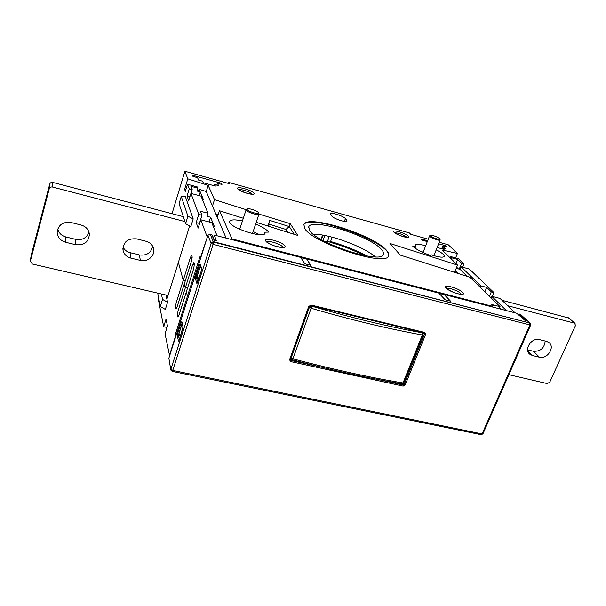 <?xml version="1.0" encoding="UTF-8"?>
<svg xmlns="http://www.w3.org/2000/svg" width="606" height="606" viewBox="0 0 606 606"><rect width="100%" height="100%" fill="white"/><g stroke="black" fill="none" stroke-linecap="round" stroke-linejoin="round"><path stroke-width="0.91" d="M461.151 266.822L469.392 269.056L493.867 292.509L491.299 291.827L486.701 287.403L480.656 285.797L461.151 266.822L460.09 269.375L467.218 276.381M197.374 186.974L197.867 188.193L190.92 186.292L192.216 189.67L189.231 188.86L187.519 184.269L197.374 186.974M457.651 259.444L451.978 257.891L450.569 256.52L458.613 258.732L464.029 263.921L461.62 263.262L457.651 259.444L455.977 263.58M450.569 256.52L450.046 257.785M480.081 287.146L480.656 285.797M231.712 239.567L231.939 238.893L492.799 306.416L492.557 307.015M303.667 225.015L303.682 224.985C308.499 212.592 393.014 243.468 388.537 255.974M309.514 230.401L308.757 226.75C312.06 217.509 371.63 236.567 381.833 249.914C383.484 251.854 383.962 253.437 383.28 254.656C380.735 264.216 316.537 243.248 309.514 230.401M313.234 234.204C328.884 233.855 363.577 246.513 375.311 256.846M386.772 250.642C374.947 235.484 307.681 213.979 303.879 224.425L304.697 228.477C312.416 242.983 385.636 266.943 388.469 256.096C389.264 254.694 388.696 252.876 386.772 250.642M194.458 264.549L192.678 264.557L193.882 262.557L194.359 263.602L193.814 268.269L186.33 291.903L187.474 296.137L200.154 256.164L200.866 257.452M200.556 257.376L207.419 236.832M228.492 183.444L228.81 182.459L229.454 183.716L184.906 171.278L172.028 213.713M489.428 296.289L491.299 291.827M493.867 292.509L492.231 296.41M490.996 297.819L491.671 296.266L500.101 298.478L515.092 312.847M456.439 267.754L457.325 268.625L460.09 269.375M486.701 287.403L484.853 291.812M451.455 259.156L451.978 257.891M242.438 220.985C235.234 219.433 231.022 219.523 229.81 221.273C226.424 226.47 263.428 239.128 265.042 233.355L265.042 232.189L268.867 232.098C266.542 229.507 262.133 226.826 255.656 224.053M236.931 228L239.946 228.591M264.413 233.999L265.042 232.189M253.149 231.59L259.512 234.673M421.147 251.626L423.162 252.172M228.81 182.459L409.398 232.946L410.747 234.317L428.245 239.203M439.221 242.271L448.281 244.801L457.409 253.444L455.629 257.906M217.069 235.779L211.774 222.675L200.775 219.781L207.108 236.749M198.821 278.555L197.132 276.442M201.366 268.147L200.185 266.852L200.609 266.731L200.472 267.163M214.675 184.557L218.577 185.633L217.425 183.224L221.978 184.489L221.395 183.292L192.488 175.248L192.958 176.422L197.601 177.709L198.601 180.096L202.548 181.194L203.207 182.724L215.395 186.103L214.675 184.557L214.289 185.792M217.425 183.224L216.812 185.148M221.395 183.292L221.092 184.247M437.153 247.49L444.092 249.407L442.312 247.68L441.872 248.793M442.312 247.68L445.584 248.589L442.797 245.9L441.668 248.733M213.304 226.462L214.471 226.765L210.6 217.251L209.1 221.97M201.987 215.244L198.76 214.395L196.2 222.591L199.419 223.432L201.987 215.244L200.465 211.252L207.979 213.251L207.04 216.312L210.6 217.251M202.51 199.7L203.578 199.995L200.298 191.935L199.147 195.647M191.049 193.443L192.216 189.67M456.659 267.201L458.401 268.92M459.227 269.14L461.62 263.262M427.647 240.733L420.95 238.87L422.268 240.188L426.162 241.271L427.078 242.188M442.797 245.9L446.622 246.96L445.228 245.627L444.895 246.483M445.228 245.627L438.615 243.786M415.019 248.127L415.648 246.46L412.815 246.415C416.413 249.483 422.276 252.52 430.396 255.527L431.071 254.77C438.464 257.179 442.872 257.77 444.296 256.52C444.766 255.043 442.062 252.838 436.199 249.907M193.185 218.94L185.269 196.367L181.27 196.473L179.103 203.593L185.595 223.743L187.928 216.206L193.185 218.94L190.837 226.492L185.595 223.743M181.27 196.473L187.928 216.206M172.134 213.373L171.49 213.577M192.2 257.345L190.473 257.345L191.655 255.353L192.102 256.368L191.564 260.913L184.247 284.146L185.284 287.986L187.595 287.911L185.284 287.986L184.247 284.146L177.05 307.015L175.99 308.825L175.725 308.431L176.475 308.386M197.314 190.019L199.798 190.701L199.23 189.314L198.882 190.451M187.519 184.269L185.36 191.352L184.625 189.299L185.868 189.693M454.682 272.397L457.492 265.064L442.092 250.005L457.409 253.444M189.89 196.814L187.034 196.041L188.693 200.692L190.935 193.412L201.078 196.17L207.979 213.251M196.2 222.591L198.162 228.106L200.775 219.781M200.298 191.935L197.011 191.034L197.867 188.193M187.034 196.041L189.231 188.86M226.144 238.128L217.274 217.372L219.47 210.759L231.939 238.893M175.74 336.557L175.126 335.05L187.474 296.137L188.39 296.743L187.474 296.137L186.337 291.91L178.975 315.165L177.899 316.999L177.422 315.749L178.005 311.052L192.678 264.557M217.274 217.372L206.237 191.541L199.23 189.314M184.625 189.299L187.799 178.853L208.161 185.36L214.494 199.654L246.142 209.691L246.506 209.388M206.237 191.541L208.161 185.36M198.76 214.395L190.935 193.412M491.671 296.266L506.411 310.598M500.844 309.158L499.556 307.893M499.208 308.734L500.056 306.674L469.961 277.253L400.346 255.126L389.961 243.483L457.492 265.064M500.056 306.674L493.329 304.932L492.746 306.363M491.564 304.969L492.799 306.416M184.906 171.278L187.799 178.853M256.217 222.349L297.796 235.461L290.236 223.675L258.967 214.092C258.406 216.069 244.945 211.441 246.142 209.676M219.47 210.759L243.324 218.281M491.595 304.894L493.329 304.932M425.647 245.831C419.799 244.18 416.345 243.915 415.292 245.029L415.648 246.46M346.806 220.326L345.39 218.607C343.594 216.084 330.876 211.971 330.353 213.751L331.891 216.183C333.573 218.713 346.564 222.932 347.033 221.107L346.806 220.326L346.405 221.448M290.236 223.675L289.289 226.53L294.236 234.333M268.928 226.356L268.814 224.069L269.761 220.402L267.829 226.008M287.638 232.257L285.911 229.462L289.289 226.53M212.464 206.108L214.494 199.654M455.318 270.837L457.894 273.42M189.663 225.879L178.399 262.375L183.239 280.373L185.451 280.32L183.239 280.373L178.399 262.375L167.12 298.47L166.4 295.137M190.473 257.345L176.111 303.053L178.331 302.939M462.681 267.231L464.029 263.921M329.247 236.461L327.376 241.673M258.792 213.433L258.368 212.6C257.626 210.888 248.808 207.964 247.415 208.964C244.786 210.297 259.262 215.274 258.436 212.767M309.181 306.916L309.393 307.287L311.492 306.083M291.433 359.214L292.334 359.79L292.903 358.82L311.151 308.265L309.393 307.287L291.191 357.813L291.433 359.214L292.312 359.782C331.861 370.228 368.425 378.227 402.036 383.787L403.013 382.954L422.337 334.959C388.241 328.838 351.177 319.938 311.151 308.265L311.567 306.113C351.397 317.756 388.287 326.642 422.238 332.777L423.155 333.573M290.971 357.487L292.903 358.82C332.588 369.319 369.296 377.364 403.013 382.954L403.861 382.757M423.177 334.823L422.337 334.959L422.011 332.391M440.024 239.582L440.107 240.014C439.562 241.362 428.48 236.991 429.556 235.855L430.601 235.355C428.624 236.135 440.1 240.658 439.736 238.961L439.426 238.499C436.282 236.438 433.335 235.386 430.601 235.355M290.274 360.153L290.191 359.653L289.562 359.729L290.615 361.585L290.138 359.714M310.522 305.454L309.431 306.045M424.192 332.861L424.776 332.474L425.654 334.315L405.194 384.992L404.202 384.439L403.179 384.999L402.308 383.81M424.389 332.944L424.632 333.785L423.965 332.861M213.312 241.749L211.009 242.983L213.267 241.627L213.433 242.067L529.742 323.006L213.267 241.627L210.161 234.09L207.903 235.302L168.877 358.184L170.809 369.849M216.372 240.968L214.244 240.476L211.842 234.87L210.161 234.09M200.775 266.345L200.503 267.201M197.397 276.942L196.973 278.29M179.209 334.05L178.8 335.33M170.725 369.44L168.877 358.184M518.963 315.271L519.478 314.067L526.084 320.491L524.644 320.12L516.676 313.249L444.236 294.524L450.531 301.159L445.16 299.781L438.805 293.115L306.697 258.959L310.833 265.314L304.833 263.777L300.644 257.391L214.335 235.075L216.387 240.93M529.864 322.93L519.478 314.067M520.13 314.234L520.728 314.605M310.461 265.223L306.697 258.959M300.781 257.603L306.644 259.118M450.016 301.023L444.236 294.524M439.017 293.342L444.175 294.675M198.783 278.684L196.564 278.199L195.473 278.813L196.874 283.449L197.632 282.358M180.399 335.641L178.399 335.247L182.088 323.066M179.202 340.11L183.065 326.725L182.739 329.035M178.49 341.072L177.331 335.845L177.664 333.565L178.565 334.111M183.035 327.035L181.853 321.642L181.186 322.498L182.08 323.036M197.723 282.01L196.564 278.199L196.723 277.071L195.791 276.556L199.45 265.042L200.45 265.352M199.45 265.042L200.169 264.042L201.609 268.897M177.331 335.845L178.399 335.247L179.361 339.542M201.639 268.519L201.321 270.806L201.639 268.519L200.169 264.042M196.723 277.071L200.381 265.564M197.42 282.888L196.874 283.449M519.403 314.355L518.994 315.302M214.297 240.491L213.532 237.916L214.335 235.075M179.747 335.512L179.914 334.989M197.927 278.502L198.154 277.798M170.733 369.486L170.763 368.713M423.67 332.792L423.246 333.853M403.513 383.31L404.202 384.439L424.632 333.785L425.654 334.315M291.865 359.593L290.335 359.26M290.236 359.532L290.706 360.441L320.097 366.857M167.567 302.28L165.34 309.439L160.317 306.522L162.522 299.379L167.567 302.28L166.006 295.046M175.126 335.05L176.02 335.679M157.765 293.509L157.295 293.024M157.113 292.986L157.189 293.372M169.619 355.828L165.037 333.732L167.468 325.99L166.059 319.082L163.673 326.725L166.817 327.414L167.385 325.604M175.831 336.277L175.937 335.618M175.793 336.08L175.331 335.982M176.861 307.56L175.543 307.636L175.725 308.431M169.316 355.767L175.437 336.489M158.689 298.22L158.348 299.334L163.673 326.725M182.353 324.195L181.936 324.354L182.603 325.21M179.012 333.542L180.543 335.83M160.317 306.522L157.689 293.115M162.522 299.379L161.416 293.986M175.543 307.636L176.111 303.053M332.05 237.158L330.323 242.355L328.77 241.62L325.286 241.756M81.068 225.023C85.855 226.47 88.62 229.469 89.377 234.007C88.855 241.93 84.287 245.506 75.659 244.718L65.698 242.302C60.32 240.65 57.472 237.234 57.153 232.045C58.381 224.75 63.016 221.576 71.053 222.516L81.068 225.023M88.991 232.181C86.787 237.969 82.371 240.37 75.727 239.385L65.918 236.984C61.547 235.742 58.812 233.068 57.721 228.97M146.031 241.264C149.667 242.286 152.106 244.453 153.341 247.763C156.068 254.838 148.069 262.587 140.334 260.406L130.82 258.103C126.722 256.944 124.147 254.437 123.094 250.573C122.942 242.15 127.404 238.249 136.479 238.87L146.031 241.264M152.682 246.263C151.106 252.922 146.69 255.823 139.433 254.959L130.063 252.664C126.752 251.778 124.404 249.869 123.01 246.937M30.33 261.345L31.126 255.55L49.722 184.118C50.245 182.747 51.29 182.186 52.866 182.451L183.323 216.675M31.126 255.55L30.368 261.163L49.237 188.731L49.722 184.118M501.995 300.288L568.936 318.082M527.614 349.844L533.522 351.291C540.56 351.488 544.438 348.064 545.165 341.026M184.898 221.569L52.434 187.034C50.836 186.769 49.768 187.33 49.237 188.731M546.491 341.36L539.507 339.618C531.621 337.194 523.455 349.685 529.879 354.26L532.447 355.517L539.416 357.207C547.339 359.585 555.467 346.927 548.824 342.458L546.491 341.36M508.888 374.675L547.233 383.575L549.748 382.197L575.503 325.483L574.624 323.187L507.669 305.727M168.044 295.523L32.307 264.004L30.368 261.163M197.086 276.586L200.185 266.852M407.02 237.431L406.808 237.181C402.899 234.454 398.892 233.007 394.786 232.818M252.202 194.238C251.263 192.284 240.733 188.754 238.832 189.754M282.873 247.453L282.729 247.096C281.442 244.309 268.572 240.135 266.913 241.976M461.31 294.296L460.78 293.524C458.492 290.903 448.41 287.282 446.743 288.479M284.865 245.938C287.547 250.286 267.95 245.203 265.731 240.938C263.428 236.719 282.487 241.733 284.865 245.938M254.035 193.284C255.982 196.427 239.188 191.776 237.605 188.716C235.931 185.671 252.331 190.246 254.035 193.284M408.512 236.249C411.853 239.628 396.983 235.507 393.945 232.196C390.84 228.901 405.399 232.969 408.512 236.249M462.757 292.44C467.287 297.023 450.296 292.607 446.137 288.092C441.933 283.623 458.53 287.986 462.757 292.44M324.816 235.499L322.975 240.529M322.99 235.166L321.362 239.628M345.39 218.607L344.405 221.41M269.761 220.402L289.274 226.583M215.645 213.729L218.221 214.532M285.911 229.462L268.814 224.069M311.34 305.712L311.567 306.113M424.291 332.944L310.62 305.538L309.454 306.166L290.183 359.51M405.194 384.992L403.149 386.105L403.179 384.999L377.523 379.401M530.644 325.089L213.123 244.362L172.74 370.425L482.096 433.934L481.187 434.684L172.21 371.372M170.794 368.865L172.74 370.425L172.195 371.364L170.854 370.115L170.869 369.281L211.13 243.301L213.433 242.067L213.123 244.362L211.009 242.983M530.371 323.422L529.742 323.006L529.795 325.119L482.096 433.934L482.967 433.767M181.853 321.642L183.065 326.725M177.664 333.565L181.186 322.498M201.321 270.806L197.594 282.479M195.791 276.556L195.473 278.813M210.964 242.862L207.903 235.302M289.562 359.729L308.825 306.204M311.007 305.023L424.776 332.474M403.149 386.105L290.615 361.585M178.808 315.658L177.422 315.749M177.619 316.574L178.414 316.521M178.959 333.717L181.936 324.354M178.005 311.052L180.323 310.916M330.406 241.461C343.61 245.195 355.73 250.028 366.789 255.967M363.865 255.429C353.465 250.081 342.284 245.725 330.323 242.355M75.659 244.718L75.727 239.385M140.334 260.406L139.433 254.959M130.82 258.103L130.063 252.664M52.866 182.451L52.434 187.034M539.416 357.207L533.522 351.291M532.447 355.517L527.75 350.745M574.624 323.187L568.246 317.673M65.698 242.302L65.918 236.984M308.757 226.75L308.56 227.318M303.682 224.985L303.879 224.425M322.543 235.09L320.968 239.4M197.048 276.487L200.154 266.754M407.391 237.544L400.255 235.666L394.461 232.666M282.934 247.649L283.26 247.339C284.35 248.051 281.313 247.551 274.147 245.824C264.39 241.597 267.117 241.476 266.579 241.446L266.754 242.089M461.454 294.455L461.749 294.236C461.916 294.054 461.416 295.274 452.977 292.13C447.122 288.91 444.91 287.486 446.349 287.85L446.554 288.494M252.497 194.344L244.93 192.7L238.537 189.67M247.415 208.964L246.384 209.441M246.112 209.767L239.703 229.333M258.967 214.092L252.482 233.598M402.096 383.795L403.838 382.818L423.162 334.876L422.549 332.52M291.244 358.926L290.736 358.154M439.736 238.961L440.145 239.847M429.525 235.939L423.026 252.52M440.107 240.014L433.911 255.671M481.187 434.684L482.937 433.828L530.621 325.134L529.636 322.718M179.156 340.178L178.997 340.693M182.732 328.967L179.164 340.163M201.313 270.753L197.594 282.404M529.614 322.703L520.501 314.4M197.594 282.419L197.397 283.025M181.906 324.255L178.929 333.611M122.874 248.733L123.094 250.573M528.924 353.29L529.879 354.26M568.693 317.877L575.079 323.392M57.222 231.037L57.153 232.045"/></g></svg>
